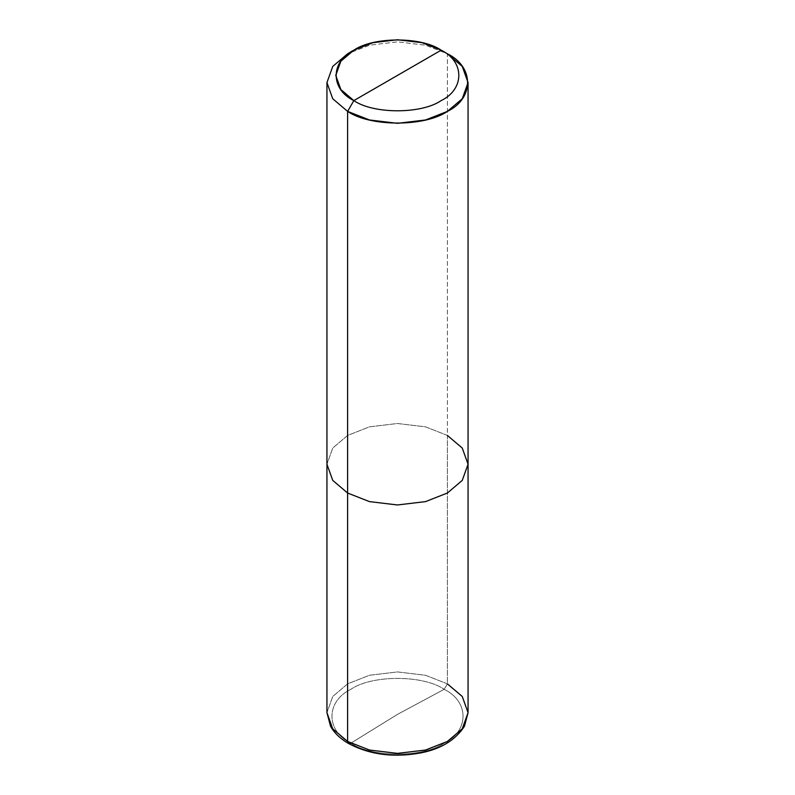 <?xml version="1.0" encoding="UTF-8"?>
<svg xmlns="http://www.w3.org/2000/svg" width="795" height="795" viewBox="0 0 795 795"><rect width="100%" height="100%" fill="white"/><g stroke="black" fill="none" stroke-linecap="round" stroke-linejoin="round"><path stroke-width="0.6" stroke-dasharray="3.98 2.98" d="M350.843 743.196L397.5 714.367L444.157 689.315C423.159 674.776 371.841 674.776 350.843 689.315C325.672 701.438 325.672 731.072 350.843 743.196C325.672 731.072 325.672 701.438 350.843 689.315C371.841 674.776 423.159 674.776 444.157 689.315L447.386 683.849L425.524 675.273L397.5 671.924L369.476 675.273L347.614 683.849L332.747 696.48L326.944 712.658L332.747 696.48L347.614 683.849L369.476 675.273L397.5 671.924L425.524 675.273L447.386 683.849L447.386 435.431L425.524 426.845L397.5 423.497L369.476 426.845L347.614 435.431L332.747 448.052L326.944 464.23L332.747 448.052L347.614 435.431L369.476 426.845L397.5 423.497L425.524 426.845L447.386 435.431L447.386 53.792L425.524 45.206L397.5 41.857L369.476 45.206L347.614 53.792L369.476 45.206L397.5 41.857L425.524 45.206L447.386 53.792L447.386 683.849L444.157 689.315L397.5 714.367L350.843 743.196C371.841 757.724 423.159 757.724 444.157 743.196C469.328 731.072 469.328 701.438 444.157 689.315C469.328 701.438 469.328 731.072 444.157 743.196C423.159 757.724 371.841 757.724 350.843 743.196L348.528 743.474M447.386 683.849L462.253 696.48L468.056 712.658M447.386 435.431L462.253 448.052L468.056 464.23"/><path stroke-width="1.19" d="M326.944 82.591L326.944 712.658L330.531 726.223C334.307 732.98 340.3 738.734 348.528 743.474L347.614 741.457L332.747 728.836L326.944 712.658L332.747 728.836L347.614 741.457L347.614 493.029L332.747 480.409L326.944 464.23L332.747 480.409L347.614 493.029L347.614 111.389L332.747 98.769L326.944 82.591L332.747 66.412L347.614 53.792L332.747 66.412L326.944 82.591L332.747 98.769L347.614 111.389L369.476 119.975L397.5 123.324L425.524 119.975L447.386 111.389L462.253 98.769L468.056 82.591L462.253 66.412L447.386 53.792L441.155 50.184C464.697 61.533 464.697 89.249 441.155 100.597C421.509 114.192 373.491 114.192 353.845 100.597L441.155 50.184L422.016 42.682L397.5 39.75L372.984 42.682L353.845 50.184L340.846 61.235L335.768 75.396L340.846 89.547L353.845 100.597L347.614 111.389L347.614 741.457L348.528 743.474L350.843 743.196M353.845 100.597C330.303 89.249 330.303 61.533 353.845 50.184C373.491 36.59 421.509 36.59 441.155 50.184L353.845 100.597C373.491 114.192 421.509 114.192 441.155 100.597C464.697 89.249 464.697 61.533 441.155 50.184L447.386 53.792C474.297 66.75 474.297 98.431 447.386 111.389C424.937 126.932 370.063 126.932 347.614 111.389L353.845 100.597M348.528 743.474C369.615 754.703 393.674 757.854 420.694 752.925C440.788 749.039 455.386 740.135 464.469 726.223L468.056 712.658L462.253 728.836L447.386 741.457L425.524 750.033L397.5 753.382L369.476 750.033L347.614 741.457L369.476 750.033L397.5 753.382L425.524 750.033L447.386 741.457L462.253 728.836L468.056 712.658L462.253 696.48L447.386 683.849M468.056 712.658L468.056 464.23L462.253 480.409L447.386 493.029L425.524 501.615L397.5 504.964L369.476 501.615L347.614 493.029L369.476 501.615L397.5 504.964L425.524 501.615L447.386 493.029L462.253 480.409L468.056 464.23L462.253 448.052L447.386 435.431M347.614 53.792L353.845 50.194M468.056 464.23L468.056 82.591M447.386 53.792L441.155 50.194"/></g></svg>
